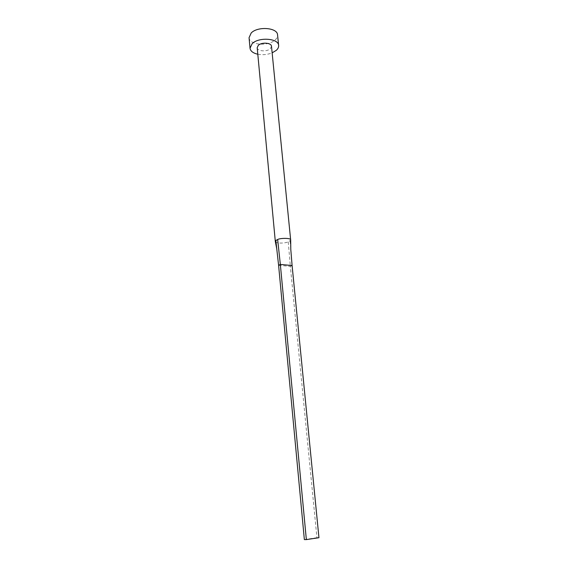 <?xml version="1.0" encoding="UTF-8"?>
<svg xmlns="http://www.w3.org/2000/svg" width="568" height="568" viewBox="0 0 568 568"><rect width="100%" height="100%" fill="white"/><g stroke="black" fill="none" stroke-linecap="round" stroke-linejoin="round"><path stroke-width="0.43" stroke-dasharray="2.84 2.13" d="M275.31 241.435C275.224 243.36 283.83 243.658 288.26 241.911L290.674 240.136M257.19 47.691C257.233 51.305 266.967 52.036 270.34 48.706L271.497 46.313M249.061 37.687C249.196 45.078 268.451 46.611 275.217 39.895C276.921 38.326 277.702 36.679 277.567 34.939M257.801 54.23C262.714 55.139 267.493 54.677 272.143 52.852M288.26 241.911L290.347 266.378L292.101 265.54M278.597 265.291L290.347 266.378L316.937 537.704L318.953 537.711M290.106 240.946L290.781 249.245M304.356 539.586L316.937 537.704"/><path stroke-width="0.85" d="M290.674 240.136L271.497 46.313C271.49 42.706 261.607 41.968 258.291 45.348L257.19 47.691L275.31 241.435L276.751 248.77L275.828 240.491L275.31 241.428M290.781 249.245L290.674 239.944C291.214 237.836 280.01 238.035 277.653 239.511L275.828 240.491M272.143 52.852L276.275 50.36C277.986 48.827 278.774 47.201 278.639 45.504C278.661 38.297 258.738 36.813 252.171 43.644L250.026 48.259C250.495 51.155 253.087 53.151 257.801 54.23M278.639 45.504L277.567 34.939C277.567 27.591 257.723 26.036 251.191 32.987L249.061 37.687L250.026 48.259M277.653 239.511L280.336 264.439L278.597 265.291L276.751 248.77M290.802 249.487L292.101 265.54L280.336 264.439L306.351 539.6L304.356 539.586L278.597 265.291M292.101 265.54L318.953 537.711L306.351 539.6"/></g></svg>
